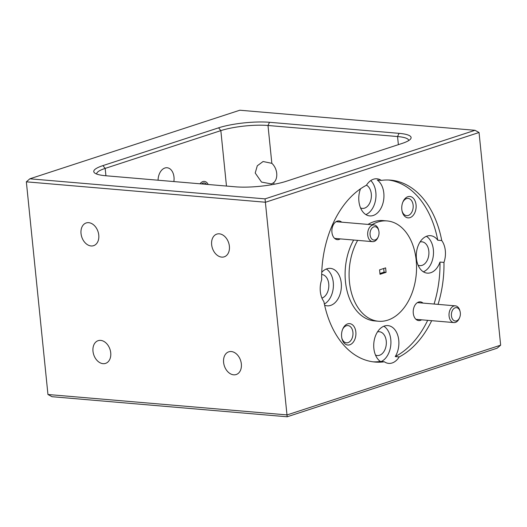 <?xml version="1.0" encoding="UTF-8"?>
<svg xmlns="http://www.w3.org/2000/svg" width="527" height="527" viewBox="0 0 527 527"><rect width="100%" height="100%" fill="white"/><g stroke="black" fill="none" stroke-linecap="round" stroke-linejoin="round"><path stroke-width="0.79" d="M374.084 226.794A6.713 4.479 94.9 0 0 370.059 234.535A6.713 4.479 94.9 0 0 374.993 239.996A6.713 4.479 94.9 0 0 378.274 236.715A6.713 4.479 94.9 0 0 378.788 230.754A6.713 4.479 94.9 0 0 374.084 226.794M378.274 236.715L377.964 237.433A8.392 5.599 -85.1 0 1 373.86 241.537A8.392 5.599 -85.1 0 1 372.576 241.649A8.392 5.599 -85.1 0 1 367.668 233.764A8.392 5.599 -85.1 0 1 372.721 225.036A8.392 5.599 -85.1 0 1 374.005 224.924A8.392 5.599 -85.1 0 1 378.603 229.989L378.788 230.754M460.328 312.867A6.713 4.479 94.9 0 0 460.13 311.681A6.713 4.479 94.9 0 0 454.808 307.946A6.713 4.479 94.9 0 0 451.428 315.772A6.713 4.479 94.9 0 0 454.9 320.943A6.713 4.479 94.9 0 0 459.623 317.643A6.713 4.479 94.9 0 0 460.328 312.867M459.623 317.643L459.307 318.361A8.392 5.599 -85.1 0 1 453.918 322.577A8.392 5.599 -85.1 0 1 449.076 316.029A8.392 5.599 -85.1 0 1 455.348 305.851A8.392 5.599 -85.1 0 1 459.946 310.917L460.13 311.681M206.656 184.364A6.713 4.479 94.9 0 0 202.776 183.185A6.713 4.479 94.9 0 0 201.577 183.93M221.702 257.11A11.95 8.564 -108.1 0 0 224.225 256.827A11.95 8.564 -108.1 0 0 229.113 244.508A11.95 8.564 -108.1 0 0 219.337 233.83A11.95 8.564 -108.1 0 0 216.808 234.113A11.95 8.564 -108.1 0 0 211.92 246.432A11.95 8.564 -108.1 0 0 221.702 257.11M91.079 245.957A11.95 8.564 -108.1 0 0 93.608 245.674A11.95 8.564 -108.1 0 0 98.496 233.356A11.95 8.564 -108.1 0 0 88.72 222.677A11.95 8.564 -108.1 0 0 86.191 222.961A11.95 8.564 -108.1 0 0 81.303 235.279A11.95 8.564 -108.1 0 0 91.079 245.957M273.796 182.592L271.445 183.93L261.517 182.078L255.213 173.008L257.281 165.801L263.078 161.519L271.84 163.33A11.95 8.564 71.9 0 1 276.708 173.291A11.95 8.564 71.9 0 1 273.796 182.592L273.968 184.298M158.067 180.214A11.95 7.971 -85.1 0 1 167.085 167.751A11.95 7.971 -85.1 0 1 173.989 177.072A11.95 7.971 -85.1 0 1 173.864 181.565M341.687 222.17A9.4 6.271 94.9 0 0 332.926 225.642A9.4 6.271 94.9 0 0 331.938 232.321A9.4 6.271 94.9 0 0 332.214 233.981A9.4 6.271 94.9 0 0 340.264 238.889M401.818 209.496A10.738 7.167 94.9 0 0 402.141 211.393A10.738 7.167 94.9 0 0 410.658 217.374A10.738 7.167 94.9 0 0 416.053 204.845A10.738 7.167 94.9 0 0 410.507 196.571A10.738 7.167 94.9 0 0 402.951 201.861A10.738 7.167 94.9 0 0 401.818 209.496M402.029 210.886A8.656 5.777 94.9 0 0 406.653 215.668A8.656 5.777 94.9 0 0 413.128 205.168A8.656 5.777 94.9 0 0 408.129 198.415A8.656 5.777 94.9 0 0 402.76 202.342M360.554 207.921A11.95 7.971 94.9 0 0 362.372 208.409A11.95 7.971 94.9 0 0 371.304 193.916A11.95 7.971 94.9 0 0 366.463 185.194M360.514 188.804A18.794 12.536 94.9 0 0 358.907 201.248A18.794 12.536 94.9 0 0 369.763 215.912A18.794 12.536 94.9 0 0 383.814 193.113A18.794 12.536 94.9 0 0 377.299 180.063L381.284 180.399A18.794 12.536 94.9 0 0 376.943 178.798A18.794 12.536 94.9 0 0 366.423 185.254A91.29 60.895 94.9 0 0 321.668 279.778A18.794 12.536 94.9 0 0 320.317 291.503A18.794 12.536 94.9 0 0 323.888 301.628A91.29 60.895 94.9 0 0 375.053 362.049A91.29 60.895 94.9 0 0 384.354 361.786A18.794 12.536 94.9 0 0 388.695 363.386A18.794 12.536 94.9 0 0 399.216 356.931A91.29 60.895 94.9 0 0 431.672 320.673M365.857 214.588A18.794 12.536 94.9 0 0 375.843 192.434A18.794 12.536 94.9 0 0 370.771 180.57M233.659 374.822A11.95 8.564 -108.1 0 0 236.182 374.539A11.95 8.564 -108.1 0 0 241.076 362.22A11.95 8.564 -108.1 0 0 231.294 351.542A11.95 8.564 -108.1 0 0 228.764 351.825A11.95 8.564 -108.1 0 0 223.876 364.144A11.95 8.564 -108.1 0 0 233.659 374.822M103.042 363.67A11.95 8.564 -108.1 0 0 105.565 363.386A11.95 8.564 -108.1 0 0 110.453 351.068A11.95 8.564 -108.1 0 0 100.677 340.389A11.95 8.564 -108.1 0 0 98.147 340.673A11.95 8.564 -108.1 0 0 93.259 352.991A11.95 8.564 -108.1 0 0 103.042 363.67M423.029 303.097A9.4 6.271 94.9 0 0 414.268 306.569A9.4 6.271 94.9 0 0 413.28 313.249A9.4 6.271 94.9 0 0 413.557 314.909A9.4 6.271 94.9 0 0 421.607 319.817M341.615 336.654A10.738 7.167 94.9 0 0 341.931 338.551A10.738 7.167 94.9 0 0 350.448 344.533A10.738 7.167 94.9 0 0 355.85 332.01A10.738 7.167 94.9 0 0 350.303 323.736A10.738 7.167 94.9 0 0 342.748 329.019A10.738 7.167 94.9 0 0 341.615 336.654M341.819 338.044A8.656 5.777 94.9 0 0 346.45 342.827A8.656 5.777 94.9 0 0 352.925 332.326A8.656 5.777 94.9 0 0 347.925 325.574A8.656 5.777 94.9 0 0 342.55 329.5M375.501 355.066A11.95 7.971 94.9 0 0 377.319 355.547A11.95 7.971 94.9 0 0 386.251 341.055A11.95 7.971 94.9 0 0 379.348 331.74A11.95 7.971 94.9 0 0 377.477 331.905M399.216 356.931L395.23 356.588A18.794 12.536 94.9 0 0 398.761 340.251A18.794 12.536 94.9 0 0 387.905 325.594A18.794 12.536 94.9 0 0 373.854 348.393A18.794 12.536 94.9 0 0 380.369 361.443L384.354 361.786M381.284 361.522A18.794 12.536 94.9 0 0 390.79 339.572A18.794 12.536 94.9 0 0 383.834 326.233M418.076 265.147A11.95 7.971 94.9 0 0 419.894 265.628A11.95 7.971 94.9 0 0 428.826 251.142A11.95 7.971 94.9 0 0 421.923 241.821A11.95 7.971 94.9 0 0 420.052 241.992M321.925 298.078A11.95 7.971 94.9 0 0 328.736 283.829A11.95 7.971 94.9 0 0 321.832 274.514A11.95 7.971 94.9 0 0 321.681 274.501M324.625 305.192A18.794 12.536 94.9 0 0 327.188 305.825A18.794 12.536 94.9 0 0 341.246 283.032A18.794 12.536 94.9 0 0 330.389 268.368A18.794 12.536 94.9 0 0 321.747 272.321M324.368 304A18.794 12.536 94.9 0 0 333.275 282.347A18.794 12.536 94.9 0 0 326.318 269.007M438.049 304.375A91.29 60.895 94.9 0 0 443.971 262.406A18.794 12.536 94.9 0 0 445.322 250.681A18.794 12.536 94.9 0 0 441.751 240.556A91.29 60.895 94.9 0 0 390.586 180.135A91.29 60.895 94.9 0 0 381.284 180.399M443.971 262.406L439.986 262.064A18.794 12.536 94.9 0 1 427.278 273.131A18.794 12.536 94.9 0 1 416.422 258.474A18.794 12.536 94.9 0 1 430.48 235.681A18.794 12.536 94.9 0 1 437.766 240.22A91.29 60.895 94.9 0 0 388.59 180.01M423.379 271.813A18.794 12.536 94.9 0 0 433.365 249.66A18.794 12.536 94.9 0 0 426.409 236.32M357.642 240.371A50.342 33.583 94.9 0 0 349.454 281.991A50.342 33.583 94.9 0 0 378.538 321.253A50.342 33.583 94.9 0 0 416.185 260.193A50.342 33.583 94.9 0 0 387.101 220.932L383.116 220.589A50.342 33.583 94.9 0 0 368.017 224.416M353.657 240.035A50.342 33.583 94.9 0 0 345.468 281.649A50.342 33.583 94.9 0 0 374.552 320.917L378.538 321.253M387.101 220.932A50.342 33.583 94.9 0 0 372.003 224.752M383.709 268.507L384.078 272.156L386.074 272.327L380.02 274.303L379.572 269.857L385.619 267.881L386.074 272.327M384.078 272.156L379.941 273.506M475.011 130.301L239.825 110.222L29.855 178.805L265.041 198.877L475.011 130.301L479.05 132.501L265.522 202.243L26.35 181.828L47.95 394.499L287.123 414.914L500.65 345.172L497.145 348.195L287.175 416.778L51.989 396.699L47.95 394.499M265.041 198.877L287.175 416.778M479.05 132.501L500.65 345.172M373.07 361.832A91.29 60.895 94.9 0 0 380.369 361.443M395.23 356.588A91.29 60.895 94.9 0 0 427.68 320.337M434.064 304.039A91.29 60.895 94.9 0 0 439.986 262.064M437.766 240.22L441.751 240.556M105.808 175.755A36.244 7.345 174.2 0 1 94.702 173.008A36.244 7.345 174.2 0 1 102.923 165.61L218.58 127.837A36.244 7.345 174.2 0 1 269.508 122.29L399.058 133.344A36.244 7.345 174.2 0 1 410.474 139.121A36.244 7.345 174.2 0 1 401.943 143.489L286.286 181.268A36.244 7.345 174.2 0 1 235.358 186.815L105.808 175.755M408.702 140.564A33.563 6.805 -5.8 0 0 408.695 140.419A33.563 6.805 -5.8 0 0 397.549 136.546L267.993 125.485A33.563 6.805 -5.8 0 0 220.839 130.624L105.183 168.396A33.563 6.805 -5.8 0 0 96.704 173.917A33.563 6.805 -5.8 0 0 96.724 174.068M200.036 183.798A8.254 5.507 -85.1 0 1 204.351 181.42A8.254 5.507 -85.1 0 1 208.198 184.496M26.35 181.828L29.855 178.805M226.472 186.057L220.839 130.624L218.58 127.837M271.84 163.33L267.993 125.485L269.508 122.29M398.372 144.655L397.549 136.546L399.058 133.344M105.927 175.768L105.183 168.396L102.923 165.61M372.576 241.649L334.638 238.408M374.005 224.924L336.061 221.689M455.348 305.851L417.404 302.617M453.918 322.577L415.981 319.336"/></g></svg>
